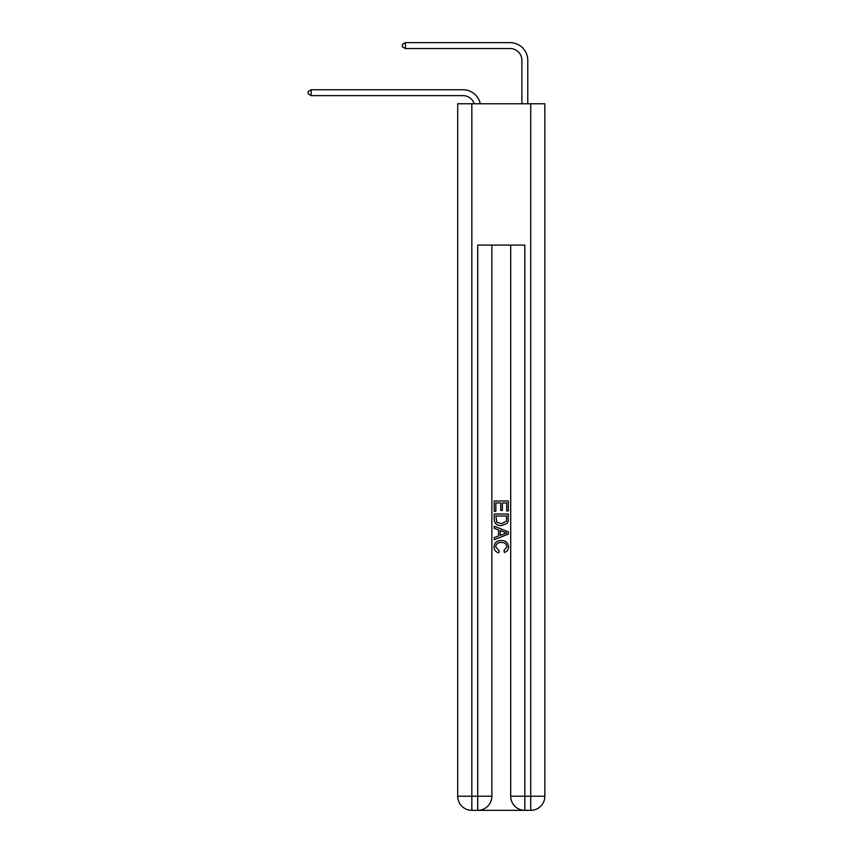 <?xml version="1.0" encoding="UTF-8"?>
<svg xmlns="http://www.w3.org/2000/svg" width="853" height="853" viewBox="0 0 853 853"><rect width="100%" height="100%" fill="white"/><g stroke="black" fill="none" stroke-linecap="round" stroke-linejoin="round"><path stroke-width="1.28" d="M463.008 95.643A11.771 11.771 -32.7 0 1 474.204 103.767A11.771 11.771 -37.7 0 0 463.008 95.643L311.206 95.643L308.146 93.873L308.146 91.527L311.206 89.757L463.008 89.757A17.668 17.668 147.3 0 1 480.292 103.767M521.887 103.767L521.887 60.318A11.771 11.771 142.2 0 0 510.115 48.536L405.42 48.536L402.36 46.776L402.36 44.42L405.42 42.65L510.115 42.65A17.668 17.668 43.9 0 1 527.772 60.318L527.772 103.767M478.789 810.35L523.774 810.35M471.837 103.767L471.837 796.222L457.709 796.222L457.709 103.767L544.854 103.767L544.854 796.222L530.726 796.222L530.726 103.767M524.83 810.35L524.83 796.222L510.702 796.222A14.128 14.128 0 0 0 524.83 810.35L530.726 810.35L530.726 796.222L524.83 796.222L524.83 245.088L477.723 245.088L477.723 796.222L471.837 796.222L471.837 810.35L477.723 810.35A14.128 14.128 0 0 0 491.861 796.222L477.723 796.222L477.723 810.35M491.861 245.088L491.861 796.222M510.702 796.222L510.702 245.088M530.726 810.35A14.128 14.128 0 0 0 544.854 796.222M457.709 796.222A14.128 14.128 0 0 0 471.837 810.35M494.218 511.32L494.218 500.999L508.345 500.999L508.345 510.958L506.714 510.958L506.714 502.982L502.364 502.982L502.364 510.414L500.732 510.414L500.732 502.982L495.849 502.982L495.849 511.32L494.218 511.32M494.218 519.104L494.218 514.039L508.345 514.039L508.143 521.364L507.13 523.422L501.361 525.629C496.841 525.651 494.452 523.475 494.218 519.104M495.849 516.033L496.841 522.281L501.383 523.646L506.426 521.236L506.714 516.033L495.849 516.033M494.218 528.348L494.218 526.237L508.345 531.846L508.345 534.095L494.218 539.704L494.218 537.593L498.557 535.983L498.557 529.958L494.218 528.348M504.102 532.005L500.189 530.555L500.189 535.385L506.714 532.976L504.102 532.005M495.668 546.858L499.197 550.814L498.738 552.808C495.742 552.03 494.175 550.11 494.036 547.04C494.409 542.7 496.862 540.514 501.383 540.493C505.722 540.578 508.111 542.753 508.527 546.997C508.452 549.79 507.087 551.614 504.422 552.445L503.995 550.452L506.895 546.901C506.479 543.851 504.645 542.38 501.393 542.487C498.088 542.305 496.179 543.766 495.668 546.858M521.887 60.318A11.771 11.771 -136.1 0 0 510.115 48.536A11.771 11.771 -136.1 0 1 521.887 60.318A11.771 11.771 -136.1 0 0 510.115 48.536A11.771 11.771 -136.1 0 1 521.887 60.318A11.771 11.771 -136.1 0 0 510.115 48.536A11.771 11.771 -136.1 0 1 521.887 60.318A11.771 11.771 -136.1 0 0 510.115 48.536A11.771 11.771 -136.1 0 1 521.887 60.318A11.771 11.771 -136.1 0 0 510.115 48.536A11.771 11.771 -136.1 0 1 521.887 60.318A11.771 11.771 -136.1 0 0 510.115 48.536A11.771 11.771 -136.1 0 1 521.887 60.318A11.771 11.771 -136.1 0 0 510.115 48.536A11.771 11.771 -136.1 0 1 521.887 60.318A11.771 11.771 -136.1 0 0 510.115 48.536M311.206 89.757L311.206 95.643M405.42 42.65L405.42 48.536"/></g></svg>
